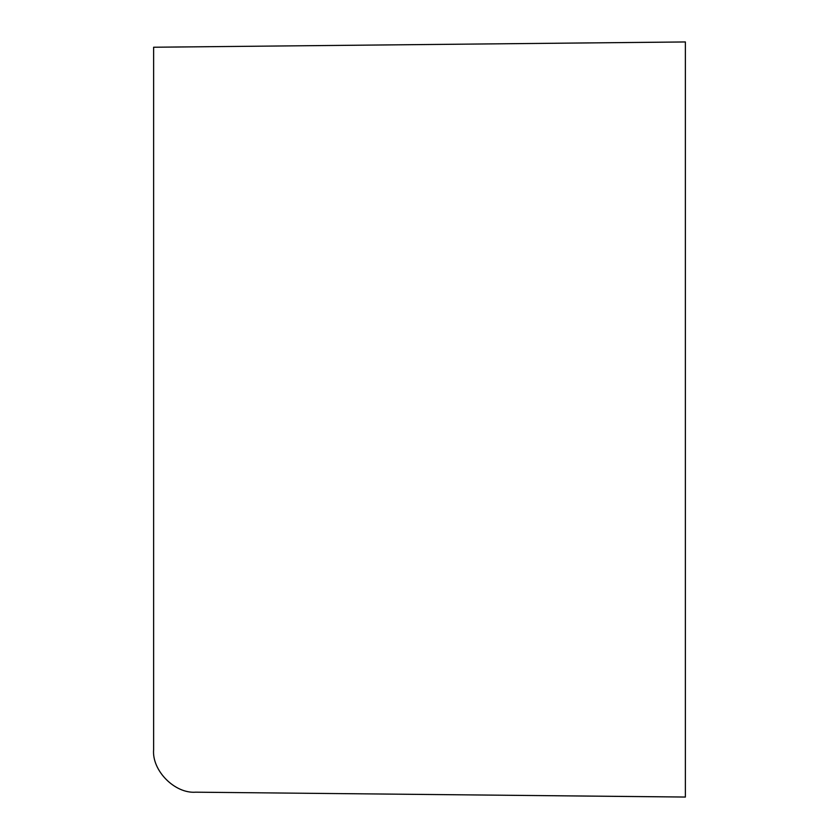 <?xml version="1.0" encoding="UTF-8"?>
<svg xmlns="http://www.w3.org/2000/svg" width="839" height="839" viewBox="0 0 839 839"><rect width="100%" height="100%" fill="white"/><g stroke="black" fill="none" stroke-linecap="round" stroke-linejoin="round"><path stroke-width="1.26" d="M153.621 179.168L153.621 749.636L153.621 47.236L685.379 41.95L685.379 797.05L195.739 792.184L685.379 797.05M153.621 749.636C151.765 770.559 174.806 793.83 195.739 792.184"/></g></svg>

